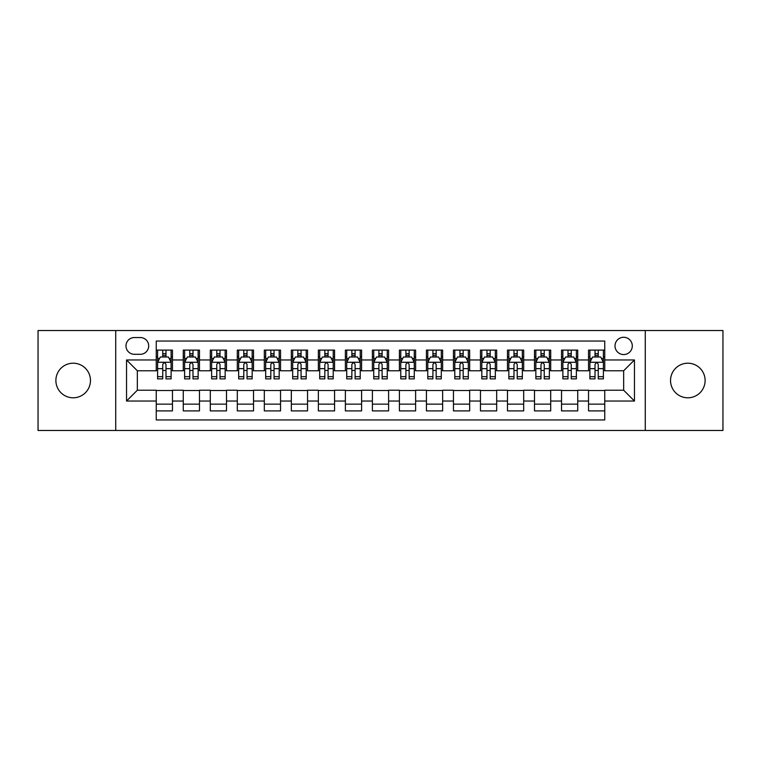 <?xml version="1.0" encoding="UTF-8"?>
<svg xmlns="http://www.w3.org/2000/svg" width="761" height="761" viewBox="0 0 761 761"><rect width="100%" height="100%" fill="white"/><g stroke="black" fill="none" stroke-linecap="round" stroke-linejoin="round"><path stroke-width="1.14" d="M687.83 363.206A17.294 17.294 0 0 0 670.536 380.5A17.294 17.294 0 0 0 687.83 397.794A17.294 17.294 0 0 0 705.114 380.5A17.294 17.294 0 0 0 687.83 363.206M73.17 363.206A17.294 17.294 0 0 0 55.886 380.5A17.294 17.294 0 0 0 73.17 397.794A17.294 17.294 0 0 0 90.464 380.5A17.294 17.294 0 0 0 73.17 363.206M623.659 337.275A8.647 8.647 0 0 0 615.012 345.913A8.647 8.647 0 0 0 623.659 354.559A8.647 8.647 0 0 0 632.305 345.913A8.647 8.647 0 0 0 623.659 337.275M645.271 430.479L722.95 430.479L722.95 330.521L645.271 330.521L645.271 430.479L115.729 430.479L115.729 330.521L38.05 330.521L38.05 430.479L115.729 430.479M604.748 350.108L588.538 350.108L588.538 359.963L577.732 359.963L577.732 370.778L588.538 370.778L588.538 359.963M577.732 359.963L577.732 350.108L561.523 350.108L561.523 359.963L550.707 359.963L550.707 370.778L561.523 370.778L561.523 359.963M550.707 359.963L550.707 350.108L534.498 350.108L534.498 359.963L523.692 359.963L523.692 370.778L534.498 370.778L534.498 359.963M523.692 359.963L523.692 350.108L507.482 350.108L507.482 359.963L496.676 359.963L496.676 370.778L507.482 370.778L507.482 359.963M496.676 359.963L496.676 350.108L480.467 350.108L480.467 359.963L469.661 359.963L469.661 370.778L480.467 370.778L480.467 359.963M469.661 359.963L469.661 350.108L453.451 350.108L453.451 359.963L442.645 359.963L442.645 370.778L453.451 370.778L453.451 359.963M442.645 359.963L442.645 350.108L426.426 350.108L426.426 359.963L415.62 359.963L415.62 370.778L426.426 370.778L426.426 359.963M415.62 359.963L415.62 350.108L399.411 350.108L399.411 359.963L388.605 359.963L388.605 370.778L399.411 370.778L399.411 359.963M388.605 359.963L388.605 350.108L372.395 350.108L372.395 359.963L361.589 359.963L361.589 370.778L372.395 370.778L372.395 359.963M361.589 359.963L361.589 350.108L345.38 350.108L345.38 359.963L334.574 359.963L334.574 370.778L345.38 370.778L345.38 359.963M334.574 359.963L334.574 350.108L318.355 350.108L318.355 359.963L307.549 359.963L307.549 370.778L318.355 370.778L318.355 359.963M307.549 359.963L307.549 350.108L291.339 350.108L291.339 359.963L280.533 359.963L280.533 370.778L291.339 370.778L291.339 359.963M280.533 359.963L280.533 350.108L264.324 350.108L264.324 359.963L253.518 359.963L253.518 370.778L264.324 370.778L264.324 359.963M253.518 359.963L253.518 350.108L237.308 350.108L237.308 359.963L226.502 359.963L226.502 370.778L237.308 370.778L237.308 359.963M226.502 359.963L226.502 350.108L210.293 350.108L210.293 359.963L199.477 359.963L199.477 370.778L210.293 370.778L210.293 359.963M199.477 359.963L199.477 350.108L183.268 350.108L183.268 370.778L172.462 370.778L172.462 350.108L156.252 350.108M156.252 410.892L172.462 410.892L172.462 390.222L183.268 390.222L183.268 410.892L199.477 410.892L199.477 390.222L210.293 390.222L210.293 401.037L199.477 401.037M210.293 401.037L210.293 410.892L226.502 410.892L226.502 390.222L237.308 390.222L237.308 401.037L226.502 401.037M237.308 401.037L237.308 410.892L253.518 410.892L253.518 390.222L264.324 390.222L264.324 401.037L253.518 401.037M264.324 401.037L264.324 410.892L280.533 410.892L280.533 390.222L291.339 390.222L291.339 401.037L280.533 401.037M291.339 401.037L291.339 410.892L307.549 410.892L307.549 390.222L318.355 390.222L318.355 401.037L307.549 401.037M318.355 401.037L318.355 410.892L334.574 410.892L334.574 390.222L345.38 390.222L345.38 401.037L334.574 401.037M345.38 401.037L345.38 410.892L361.589 410.892L361.589 390.222L372.395 390.222L372.395 401.037L361.589 401.037M372.395 401.037L372.395 410.892L388.605 410.892L388.605 390.222L399.411 390.222L399.411 401.037L388.605 401.037M399.411 401.037L399.411 410.892L415.62 410.892L415.62 390.222L426.426 390.222L426.426 401.037L415.62 401.037M426.426 401.037L426.426 410.892L442.645 410.892L442.645 390.222L453.451 390.222L453.451 401.037L442.645 401.037M453.451 401.037L453.451 410.892L469.661 410.892L469.661 390.222L480.467 390.222L480.467 401.037L469.661 401.037M480.467 401.037L480.467 410.892L496.676 410.892L496.676 390.222L507.482 390.222L507.482 401.037L496.676 401.037M507.482 401.037L507.482 410.892L523.692 410.892L523.692 390.222L534.498 390.222L534.498 401.037L523.692 401.037M534.498 401.037L534.498 410.892L550.707 410.892L550.707 390.222L561.523 390.222L561.523 401.037L550.707 401.037M561.523 401.037L561.523 410.892L577.732 410.892L577.732 390.222L588.538 390.222L588.538 401.037L577.732 401.037M134.364 354.293L140.309 354.293A8.371 8.371 0 0 0 148.69 345.913A8.371 8.371 0 0 0 140.309 337.542L134.364 337.542A8.371 8.371 0 0 0 125.993 345.913A8.371 8.371 0 0 0 134.364 354.293M645.271 330.521L115.729 330.521M604.748 359.963L604.748 341.052L156.252 341.052L156.252 370.778L137.341 370.778L137.341 390.222L156.252 390.222L156.252 419.948L604.748 419.948L604.748 390.222L623.659 390.222L623.659 370.778L604.748 370.778L604.748 359.963L634.465 359.963L634.465 401.037L604.748 401.037M156.252 401.037L126.535 401.037L126.535 359.963L156.252 359.963M588.538 401.037L588.538 410.892L604.748 410.892M156.252 356.861L157.603 356.861M162.74 356.861L165.984 356.861M171.111 356.861L172.462 356.861M156.252 370.502L157.603 370.502M162.74 370.502L165.984 370.502M171.111 370.502L172.462 370.502M156.252 390.498L172.462 390.498M156.252 404.139L172.462 404.139M183.268 370.502L184.619 370.502M189.755 370.502L192.999 370.502M198.126 370.502L199.477 370.502M183.268 356.861L184.619 356.861M189.755 356.861L192.999 356.861M198.126 356.861L199.477 356.861M183.268 390.498L199.477 390.498M183.268 404.139L199.477 404.139M210.293 390.498L226.502 390.498M210.293 404.139L226.502 404.139M210.293 356.861L211.644 356.861M216.771 356.861L220.015 356.861M225.151 356.861L226.502 356.861M210.293 370.502L211.644 370.502M216.771 370.502L220.015 370.502M225.151 370.502L226.502 370.502M237.308 390.498L253.518 390.498M237.308 404.139L253.518 404.139M237.308 356.861L238.659 356.861M243.786 356.861L247.03 356.861M252.167 356.861L253.518 356.861M237.308 370.502L238.659 370.502M243.786 370.502L247.03 370.502M252.167 370.502L253.518 370.502M264.324 390.498L280.533 390.498M264.324 404.139L280.533 404.139M264.324 356.861L265.675 356.861M270.811 356.861L274.046 356.861M279.182 356.861L280.533 356.861M264.324 370.502L265.675 370.502M270.811 370.502L274.046 370.502M279.182 370.502L280.533 370.502M291.339 390.498L307.549 390.498M291.339 404.139L307.549 404.139M291.339 356.861L292.69 356.861M297.827 356.861L301.071 356.861M306.198 356.861L307.549 356.861M291.339 370.502L292.69 370.502M297.827 370.502L301.071 370.502M306.198 370.502L307.549 370.502M318.355 390.498L334.574 390.498M318.355 404.139L334.574 404.139M318.355 356.861L319.706 356.861M324.842 356.861L328.086 356.861M333.223 356.861L334.574 356.861M318.355 370.502L319.706 370.502M324.842 370.502L328.086 370.502M333.223 370.502L334.574 370.502M345.38 390.498L361.589 390.498M345.38 404.139L361.589 404.139M345.38 356.861L346.731 356.861M351.858 356.861L355.102 356.861M360.238 356.861L361.589 356.861M345.38 370.502L346.731 370.502M351.858 370.502L355.102 370.502M360.238 370.502L361.589 370.502M372.395 390.498L388.605 390.498M372.395 404.139L388.605 404.139M372.395 356.861L373.746 356.861M378.883 356.861L382.117 356.861M387.254 356.861L388.605 356.861M372.395 370.502L373.746 370.502M378.883 370.502L382.117 370.502M387.254 370.502L388.605 370.502M399.411 390.498L415.62 390.498M399.411 404.139L415.62 404.139M399.411 356.861L400.762 356.861M405.898 356.861L409.142 356.861M414.269 356.861L415.62 356.861M399.411 370.502L400.762 370.502M405.898 370.502L409.142 370.502M414.269 370.502L415.62 370.502M426.426 390.498L442.645 390.498M426.426 404.139L442.645 404.139M426.426 356.861L427.777 356.861M432.914 356.861L436.158 356.861M441.294 356.861L442.645 356.861M426.426 370.502L427.777 370.502M432.914 370.502L436.158 370.502M441.294 370.502L442.645 370.502M453.451 390.498L469.661 390.498M453.451 404.139L469.661 404.139M453.451 356.861L454.802 356.861M459.929 356.861L463.173 356.861M468.31 356.861L469.661 356.861M453.451 370.502L454.802 370.502M459.929 370.502L463.173 370.502M468.31 370.502L469.661 370.502M480.467 390.498L496.676 390.498M480.467 404.139L496.676 404.139M480.467 356.861L481.818 356.861M486.954 356.861L490.189 356.861M495.325 356.861L496.676 356.861M480.467 370.502L481.818 370.502M486.954 370.502L490.189 370.502M495.325 370.502L496.676 370.502M507.482 390.498L523.692 390.498M507.482 404.139L523.692 404.139M507.482 356.861L508.833 356.861M513.97 356.861L517.214 356.861M522.341 356.861L523.692 356.861M507.482 370.502L508.833 370.502M513.97 370.502L517.214 370.502M522.341 370.502L523.692 370.502M534.498 390.498L550.707 390.498M534.498 404.139L550.707 404.139M534.498 356.861L535.849 356.861M540.985 356.861L544.229 356.861M549.356 356.861L550.707 356.861M534.498 370.502L535.849 370.502M540.985 370.502L544.229 370.502M549.356 370.502L550.707 370.502M561.523 390.498L577.732 390.498M561.523 404.139L577.732 404.139M561.523 356.861L562.874 356.861M568.001 356.861L571.245 356.861M576.381 356.861L577.732 356.861M561.523 370.502L562.874 370.502M568.001 370.502L571.245 370.502M576.381 370.502L577.732 370.502M588.538 390.498L604.748 390.498M588.538 404.139L604.748 404.139M588.538 356.861L589.889 356.861M595.016 356.861L598.26 356.861M603.397 356.861L604.748 356.861M588.538 370.502L589.889 370.502M595.016 370.502L598.26 370.502M603.397 370.502L604.748 370.502M137.341 370.778L126.535 359.963M137.341 390.222L126.535 401.037M634.465 359.963L623.659 370.778M634.465 401.037L623.659 390.222M165.984 353.618L162.74 353.618M171.111 376.676L165.984 376.676L165.984 378.883L171.111 378.883L171.111 362.398L168.409 356.995L160.305 356.995L157.603 362.398L157.603 378.883L162.74 378.883L162.74 376.676L157.603 376.676M157.603 362.398L157.603 350.108M171.111 362.398L171.111 350.108M162.74 356.995L162.74 350.108M165.984 350.108L165.984 356.995M165.984 376.676L165.984 364.424C164.899 362.341 163.815 362.341 162.74 364.424L162.74 376.676M192.999 353.618L189.755 353.618M198.126 376.676L192.999 376.676L192.999 378.883L198.126 378.883L198.126 362.398L195.425 356.995L187.32 356.995L184.619 362.398L184.619 378.883L189.755 378.883L189.755 376.676L184.619 376.676M184.619 362.398L184.619 350.108M198.126 362.398L198.126 350.108M189.755 356.995L189.755 350.108M192.999 350.108L192.999 356.995M192.999 376.676L192.999 364.424C191.915 362.341 190.84 362.341 189.755 364.424L189.755 376.676M220.015 353.618L216.771 353.618M225.151 376.676L220.015 376.676L220.015 378.883L225.151 378.883L225.151 362.398L222.45 356.995L214.345 356.995L211.644 362.398L211.644 378.883L216.771 378.883L216.771 376.676L211.644 376.676M211.644 362.398L211.644 350.108M225.151 362.398L225.151 350.108M216.771 356.995L216.771 350.108M220.015 350.108L220.015 356.995M220.015 376.676L220.015 364.424C218.94 362.341 217.855 362.341 216.771 364.424L216.771 376.676M247.03 353.618L243.786 353.618M252.167 376.676L247.03 376.676L247.03 378.883L252.167 378.883L252.167 362.398L249.465 356.995L241.361 356.995L238.659 362.398L238.659 378.883L243.786 378.883L243.786 376.676L238.659 376.676M238.659 362.398L238.659 350.108M252.167 362.398L252.167 350.108M243.786 356.995L243.786 350.108M247.03 350.108L247.03 356.995M247.03 376.676L247.03 364.424C245.955 362.341 244.871 362.341 243.786 364.424L243.786 376.676M274.046 353.618L270.811 353.618M279.182 376.676L274.046 376.676L274.046 378.883L279.182 378.883L279.182 362.398L276.481 356.995L268.376 356.995L265.675 362.398L265.675 378.883L270.811 378.883L270.811 376.676L265.675 376.676M265.675 362.398L265.675 350.108M279.182 362.398L279.182 350.108M270.811 356.995L270.811 350.108M274.046 350.108L274.046 356.995M274.046 376.676L274.046 364.424C272.971 362.341 271.886 362.341 270.811 364.424L270.811 376.676M301.071 353.618L297.827 353.618M306.198 376.676L301.071 376.676L301.071 378.883L306.198 378.883L306.198 362.398L303.496 356.995L295.392 356.995L292.69 362.398L292.69 378.883L297.827 378.883L297.827 376.676L292.69 376.676M292.69 362.398L292.69 350.108M306.198 362.398L306.198 350.108M297.827 356.995L297.827 350.108M301.071 350.108L301.071 356.995M301.071 376.676L301.071 364.424C299.986 362.341 298.911 362.341 297.827 364.424L297.827 376.676M328.086 353.618L324.842 353.618M333.223 376.676L328.086 376.676L328.086 378.883L333.223 378.883L333.223 362.398L330.521 356.995L322.407 356.995L319.706 362.398L319.706 378.883L324.842 378.883L324.842 376.676L319.706 376.676M319.706 362.398L319.706 350.108M333.223 362.398L333.223 350.108M324.842 356.995L324.842 350.108M328.086 350.108L328.086 356.995M328.086 376.676L328.086 364.424C327.002 362.341 325.927 362.341 324.842 364.424L324.842 376.676M355.102 353.618L351.858 353.618M360.238 376.676L355.102 376.676L355.102 378.883L360.238 378.883L360.238 362.398L357.537 356.995L349.432 356.995L346.731 362.398L346.731 378.883L351.858 378.883L351.858 376.676L346.731 376.676M346.731 362.398L346.731 350.108M360.238 362.398L360.238 350.108M351.858 356.995L351.858 350.108M355.102 350.108L355.102 356.995M355.102 376.676L355.102 364.424C354.027 362.341 352.942 362.341 351.858 364.424L351.858 376.676M382.117 353.618L378.883 353.618M387.254 376.676L382.117 376.676L382.117 378.883L387.254 378.883L387.254 362.398L384.552 356.995L376.448 356.995L373.746 362.398L373.746 378.883L378.883 378.883L378.883 376.676L373.746 376.676M373.746 362.398L373.746 350.108M387.254 362.398L387.254 350.108M378.883 356.995L378.883 350.108M382.117 350.108L382.117 356.995M382.117 376.676L382.117 364.424C381.042 362.341 379.958 362.341 378.883 364.424L378.883 376.676M409.142 353.618L405.898 353.618M414.269 376.676L409.142 376.676L409.142 378.883L414.269 378.883L414.269 362.398L411.568 356.995L403.463 356.995L400.762 362.398L400.762 378.883L405.898 378.883L405.898 376.676L400.762 376.676M400.762 362.398L400.762 350.108M414.269 362.398L414.269 350.108M405.898 356.995L405.898 350.108M409.142 350.108L409.142 356.995M409.142 376.676L409.142 364.424C408.058 362.341 406.983 362.341 405.898 364.424L405.898 376.676M436.158 353.618L432.914 353.618M441.294 376.676L436.158 376.676L436.158 378.883L441.294 378.883L441.294 362.398L438.593 356.995L430.479 356.995L427.777 362.398L427.777 378.883L432.914 378.883L432.914 376.676L427.777 376.676M427.777 362.398L427.777 350.108M441.294 362.398L441.294 350.108M432.914 356.995L432.914 350.108M436.158 350.108L436.158 356.995M436.158 376.676L436.158 364.424C435.073 362.341 433.998 362.341 432.914 364.424L432.914 376.676M463.173 353.618L459.929 353.618M468.31 376.676L463.173 376.676L463.173 378.883L468.31 378.883L468.31 362.398L465.608 356.995L457.504 356.995L454.802 362.398L454.802 378.883L459.929 378.883L459.929 376.676L454.802 376.676M454.802 362.398L454.802 350.108M468.31 362.398L468.31 350.108M459.929 356.995L459.929 350.108M463.173 350.108L463.173 356.995M463.173 376.676L463.173 364.424C462.098 362.341 461.014 362.341 459.929 364.424L459.929 376.676M490.189 353.618L486.954 353.618M495.325 376.676L490.189 376.676L490.189 378.883L495.325 378.883L495.325 362.398L492.624 356.995L484.519 356.995L481.818 362.398L481.818 378.883L486.954 378.883L486.954 376.676L481.818 376.676M481.818 362.398L481.818 350.108M495.325 362.398L495.325 350.108M486.954 356.995L486.954 350.108M490.189 350.108L490.189 356.995M490.189 376.676L490.189 364.424C489.114 362.341 488.029 362.341 486.954 364.424L486.954 376.676M517.214 353.618L513.97 353.618M522.341 376.676L517.214 376.676L517.214 378.883L522.341 378.883L522.341 362.398L519.639 356.995L511.535 356.995L508.833 362.398L508.833 378.883L513.97 378.883L513.97 376.676L508.833 376.676M508.833 362.398L508.833 350.108M522.341 362.398L522.341 350.108M513.97 356.995L513.97 350.108M517.214 350.108L517.214 356.995M517.214 376.676L517.214 364.424C516.129 362.341 515.054 362.341 513.97 364.424L513.97 376.676M544.229 353.618L540.985 353.618M549.356 376.676L544.229 376.676L544.229 378.883L549.356 378.883L549.356 362.398L546.655 356.995L538.55 356.995L535.849 362.398L535.849 378.883L540.985 378.883L540.985 376.676L535.849 376.676M535.849 362.398L535.849 350.108M549.356 362.398L549.356 350.108M540.985 356.995L540.985 350.108M544.229 350.108L544.229 356.995M544.229 376.676L544.229 364.424C543.145 362.341 542.07 362.341 540.985 364.424L540.985 376.676M571.245 353.618L568.001 353.618M576.381 376.676L571.245 376.676L571.245 378.883L576.381 378.883L576.381 362.398L573.68 356.995L565.575 356.995L562.874 362.398L562.874 378.883L568.001 378.883L568.001 376.676L562.874 376.676M562.874 362.398L562.874 350.108M576.381 362.398L576.381 350.108M568.001 356.995L568.001 350.108M571.245 350.108L571.245 356.995M571.245 376.676L571.245 364.424C570.17 362.341 569.085 362.341 568.001 364.424L568.001 376.676M598.26 353.618L595.016 353.618M603.397 376.676L598.26 376.676L598.26 378.883L603.397 378.883L603.397 362.398L600.695 356.995L592.591 356.995L589.889 362.398L589.889 378.883L595.016 378.883L595.016 376.676L589.889 376.676M589.889 362.398L589.889 350.108M603.397 362.398L603.397 350.108M595.016 356.995L595.016 350.108M598.26 350.108L598.26 356.995M598.26 376.676L598.26 364.424C597.185 362.341 596.101 362.341 595.016 364.424L595.016 376.676M183.268 401.037L172.462 401.037M183.268 359.963L172.462 359.963M171.044 362.265L157.67 362.265M157.603 358.479L159.563 358.479M169.151 358.479L171.111 358.479M162.74 368.657L157.603 368.657M171.111 368.657L165.984 368.657M165.984 355.339L162.74 355.339M198.06 362.265L184.685 362.265M184.619 358.479L186.578 358.479M196.176 358.479L198.126 358.479M189.755 368.657L184.619 368.657M198.126 368.657L192.999 368.657M192.999 355.339L189.755 355.339M225.085 362.265L211.71 362.265M211.644 358.479L213.594 358.479M223.192 358.479L225.151 358.479M216.771 368.657L211.644 368.657M225.151 368.657L220.015 368.657M220.015 355.339L216.771 355.339M252.1 362.265L238.726 362.265M238.659 358.479L240.619 358.479M250.207 358.479L252.167 358.479M243.786 368.657L238.659 368.657M252.167 368.657L247.03 368.657M247.03 355.339L243.786 355.339M279.116 362.265L265.741 362.265M265.675 358.479L267.634 358.479M277.223 358.479L279.182 358.479M270.811 368.657L265.675 368.657M279.182 368.657L274.046 368.657M274.046 355.339L270.811 355.339M306.131 362.265L292.757 362.265M292.69 358.479L294.65 358.479M304.238 358.479L306.198 358.479M297.827 368.657L292.69 368.657M306.198 368.657L301.071 368.657M301.071 355.339L297.827 355.339M333.147 362.265L319.782 362.265M319.706 358.479L321.665 358.479M331.263 358.479L333.223 358.479M324.842 368.657L319.706 368.657M333.223 368.657L328.086 368.657M328.086 355.339L324.842 355.339M360.172 362.265L346.797 362.265M346.731 358.479L348.69 358.479M358.279 358.479L360.238 358.479M351.858 368.657L346.731 368.657M360.238 368.657L355.102 368.657M355.102 355.339L351.858 355.339M387.187 362.265L373.813 362.265M373.746 358.479L375.706 358.479M385.294 358.479L387.254 358.479M378.883 368.657L373.746 368.657M387.254 368.657L382.117 368.657M382.117 355.339L378.883 355.339M414.203 362.265L400.828 362.265M400.762 358.479L402.721 358.479M412.31 358.479L414.269 358.479M405.898 368.657L400.762 368.657M414.269 368.657L409.142 368.657M409.142 355.339L405.898 355.339M441.218 362.265L427.853 362.265M427.777 358.479L429.737 358.479M439.335 358.479L441.294 358.479M432.914 368.657L427.777 368.657M441.294 368.657L436.158 368.657M436.158 355.339L432.914 355.339M468.243 362.265L454.869 362.265M454.802 358.479L456.762 358.479M466.35 358.479L468.31 358.479M459.929 368.657L454.802 368.657M468.31 368.657L463.173 368.657M463.173 355.339L459.929 355.339M495.259 362.265L481.884 362.265M481.818 358.479L483.777 358.479M493.366 358.479L495.325 358.479M486.954 368.657L481.818 368.657M495.325 368.657L490.189 368.657M490.189 355.339L486.954 355.339M522.274 362.265L508.9 362.265M508.833 358.479L510.793 358.479M520.381 358.479L522.341 358.479M513.97 368.657L508.833 368.657M522.341 368.657L517.214 368.657M517.214 355.339L513.97 355.339M549.29 362.265L535.915 362.265M535.849 358.479L537.808 358.479M547.406 358.479L549.356 358.479M540.985 368.657L535.849 368.657M549.356 368.657L544.229 368.657M544.229 355.339L540.985 355.339M576.315 362.265L562.94 362.265M562.874 358.479L564.824 358.479M574.422 358.479L576.381 358.479M568.001 368.657L562.874 368.657M576.381 368.657L571.245 368.657M571.245 355.339L568.001 355.339M603.33 362.265L589.956 362.265M589.889 358.479L591.849 358.479M601.437 358.479L603.397 358.479M595.016 368.657L589.889 368.657M603.397 368.657L598.26 368.657M598.26 355.339L595.016 355.339"/></g></svg>
